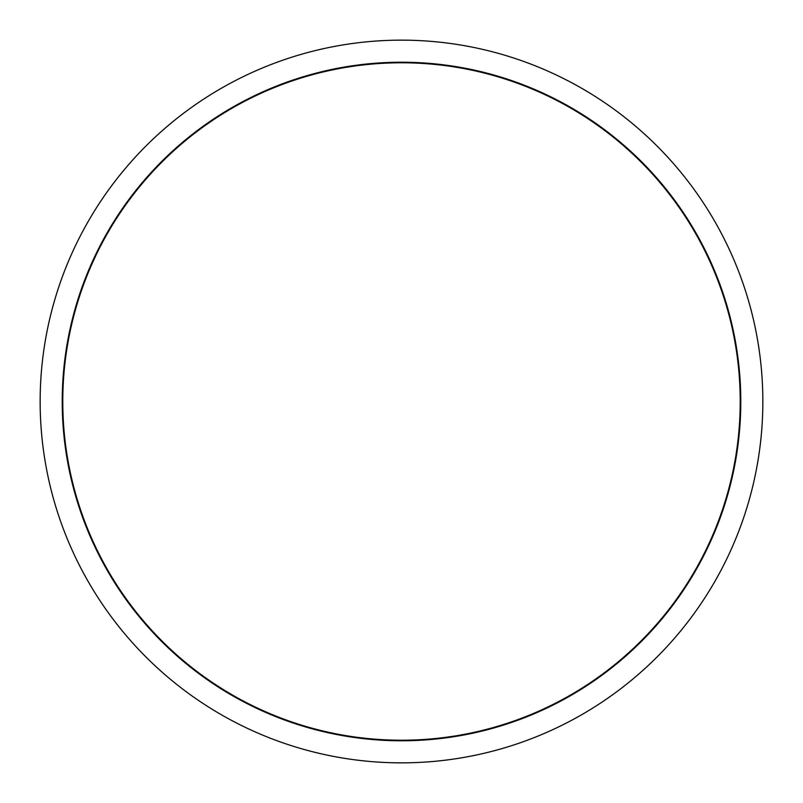 <?xml version="1.0" encoding="UTF-8"?>
<svg xmlns="http://www.w3.org/2000/svg" width="803" height="803" viewBox="0 0 803 803"><rect width="100%" height="100%" fill="white"/><g stroke="black" fill="none" stroke-linecap="round" stroke-linejoin="round"><path stroke-width="1.2" d="M401.5 62.212A339.288 339.288 0 0 1 695.328 571.144A339.288 339.288 0 0 1 107.672 571.144A339.288 339.288 0 0 1 401.5 62.212M401.5 40.15A361.35 361.35 0 0 1 762.85 401.5A361.35 361.35 0 0 1 401.5 762.85A361.35 361.35 0 0 1 40.15 401.5A361.35 361.35 0 0 1 401.5 40.15M401.5 62.785A338.715 338.715 0 0 1 694.836 570.863A338.715 338.715 0 0 1 108.164 570.863A338.715 338.715 0 0 1 401.5 62.785"/></g></svg>
